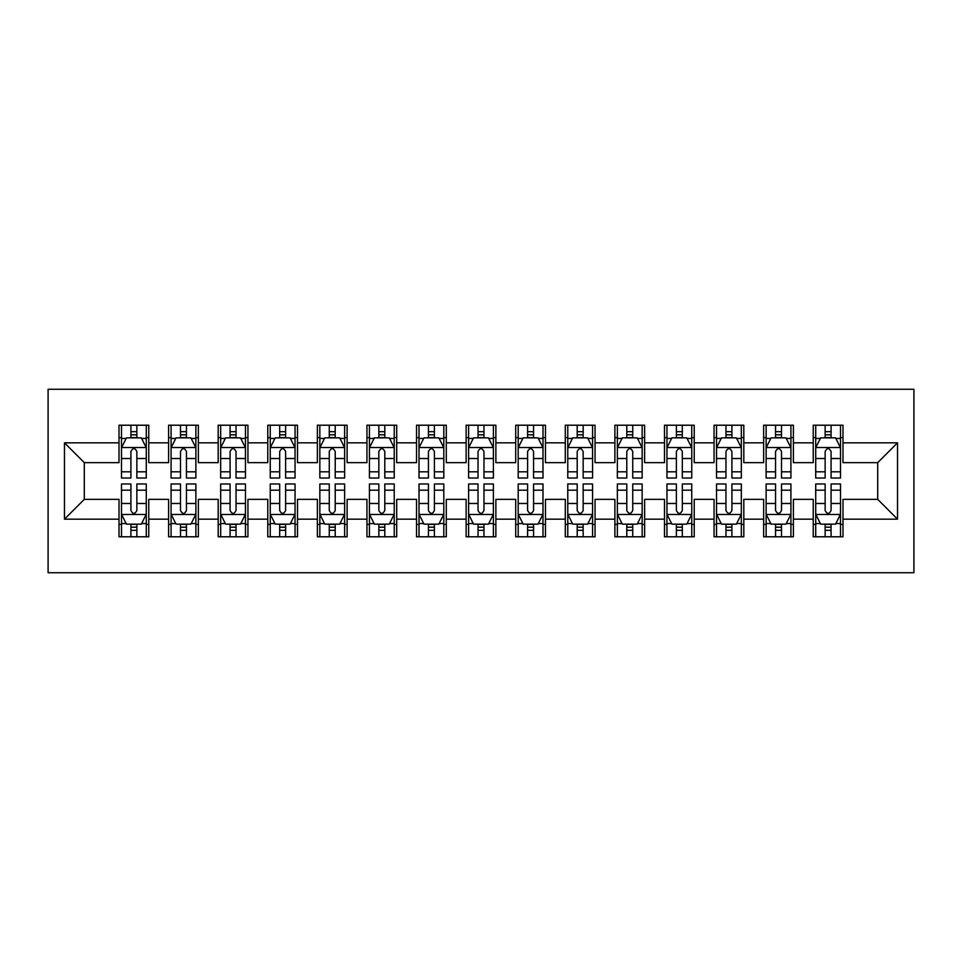<?xml version="1.0" encoding="UTF-8"?>
<svg xmlns="http://www.w3.org/2000/svg" width="962" height="962" viewBox="0 0 962 962"><rect width="100%" height="100%" fill="white"/><g stroke="black" fill="none" stroke-linecap="round" stroke-linejoin="round"><path stroke-width="1.44" d="M48.1 572.739L913.9 572.739L913.9 389.261L48.1 389.261L48.1 572.739M64.466 519.179L64.466 442.821L119.011 442.821L119.011 462.65L84.295 462.65L84.295 499.35L64.466 519.179L119.011 519.179L119.011 536.784L148.761 536.784L148.761 519.179L168.603 519.179L168.603 536.784L198.352 536.784L198.352 519.179L218.182 519.179L218.182 536.784L247.943 536.784L247.943 519.179L267.773 519.179L267.773 536.784L297.523 536.784L297.523 519.179L317.364 519.179L317.364 536.784L347.114 536.784L347.114 519.179L366.943 519.179L366.943 536.784L396.705 536.784L396.705 519.179L416.534 519.179L416.534 536.784L446.284 536.784L446.284 519.179L466.125 519.179L466.125 536.784L495.875 536.784L495.875 519.179L515.716 519.179L515.716 536.784L545.466 536.784L545.466 519.179L565.295 519.179L565.295 536.784L595.057 536.784L595.057 519.179L614.886 519.179L614.886 536.784L644.636 536.784L644.636 519.179L664.477 519.179L664.477 536.784L694.227 536.784L694.227 519.179L714.057 519.179L714.057 536.784L743.818 536.784L743.818 519.179L763.648 519.179L763.648 536.784L793.397 536.784L793.397 519.179L813.239 519.179L813.239 536.784L842.989 536.784L842.989 499.35L877.705 499.35L877.705 462.65L842.989 462.65L842.989 442.821L897.534 442.821L897.534 519.179L842.989 519.179M842.989 442.821L842.989 425.216L813.239 425.216L813.239 442.821L793.397 442.821L793.397 425.216L763.648 425.216L763.648 442.821L743.818 442.821L743.818 425.216L714.057 425.216L714.057 442.821L694.227 442.821L694.227 425.216L664.477 425.216L664.477 442.821L644.636 442.821L644.636 425.216L614.886 425.216L614.886 442.821L595.057 442.821L595.057 425.216L565.295 425.216L565.295 442.821L545.466 442.821L545.466 425.216L515.716 425.216L515.716 442.821L495.875 442.821L495.875 425.216L466.125 425.216L466.125 442.821L446.284 442.821L446.284 425.216L416.534 425.216L416.534 442.821L396.705 442.821L396.705 425.216L366.943 425.216L366.943 442.821L347.114 442.821L347.114 425.216L317.364 425.216L317.364 442.821L297.523 442.821L297.523 425.216L267.773 425.216L267.773 442.821L247.943 442.821L247.943 425.216L218.182 425.216L218.182 442.821L198.352 442.821L198.352 425.216L168.603 425.216L168.603 442.821L148.761 442.821L148.761 425.216L119.011 425.216L119.011 442.821M793.397 519.179L793.397 499.35L813.239 499.35L813.239 519.179M897.534 442.821L877.705 462.65M743.818 519.179L743.818 499.35L763.648 499.35L763.648 519.179M813.239 442.821L813.239 462.65L793.397 462.65L793.397 442.821M694.227 519.179L694.227 499.35L714.057 499.35L714.057 519.179M763.648 442.821L763.648 462.65L743.818 462.65L743.818 442.821M644.636 519.179L644.636 499.35L664.477 499.35L664.477 519.179M714.057 442.821L714.057 462.65L694.227 462.65L694.227 442.821M595.057 519.179L595.057 499.35L614.886 499.35L614.886 519.179M664.477 442.821L664.477 462.65L644.636 462.65L644.636 442.821M545.466 519.179L545.466 499.35L565.295 499.35L565.295 519.179M614.886 442.821L614.886 462.65L595.057 462.65L595.057 442.821M495.875 519.179L495.875 499.35L515.716 499.35L515.716 519.179M565.295 442.821L565.295 462.65L545.466 462.65L545.466 442.821M446.284 519.179L446.284 499.35L466.125 499.35L466.125 519.179M515.716 442.821L515.716 462.65L495.875 462.65L495.875 442.821M396.705 519.179L396.705 499.35L416.534 499.35L416.534 519.179M466.125 442.821L466.125 462.65L446.284 462.65L446.284 442.821M347.114 519.179L347.114 499.35L366.943 499.35L366.943 519.179M416.534 442.821L416.534 462.65L396.705 462.65L396.705 442.821M297.523 519.179L297.523 499.35L317.364 499.35L317.364 519.179M366.943 442.821L366.943 462.65L347.114 462.65L347.114 442.821M247.943 519.179L247.943 499.35L267.773 499.35L267.773 519.179M317.364 442.821L317.364 462.65L297.523 462.65L297.523 442.821M198.352 519.179L198.352 499.35L218.182 499.35L218.182 519.179M267.773 442.821L267.773 462.65L247.943 462.65L247.943 442.821M148.761 519.179L148.761 499.35L168.603 499.35L168.603 519.179M218.182 442.821L218.182 462.65L198.352 462.65L198.352 442.821M84.295 499.35L119.011 499.35L119.011 519.179M168.603 442.821L168.603 462.65L148.761 462.65L148.761 442.821M813.239 437.614L815.716 437.614M840.511 437.614L842.989 437.614M763.648 437.614L766.125 437.614M790.92 437.614L793.397 437.614M714.057 437.614L716.546 437.614M741.329 437.614L743.818 437.614M664.477 437.614L666.955 437.614M691.75 437.614L694.227 437.614M614.886 437.614L617.363 437.614M642.159 437.614L644.636 437.614M565.295 437.614L567.772 437.614M592.568 437.614L595.057 437.614M515.716 437.614L518.193 437.614M542.989 437.614L545.466 437.614M466.125 437.614L468.602 437.614M493.398 437.614L495.875 437.614M416.534 437.614L419.011 437.614M443.807 437.614L446.284 437.614M366.943 437.614L369.432 437.614M394.228 437.614L396.705 437.614M317.364 437.614L319.841 437.614M344.637 437.614L347.114 437.614M267.773 437.614L270.25 437.614M295.045 437.614L297.523 437.614M218.182 437.614L220.671 437.614M245.454 437.614L247.943 437.614M168.603 437.614L171.08 437.614M195.875 437.614L198.352 437.614M119.011 437.614L121.489 437.614M146.284 437.614L148.761 437.614M119.011 524.386L121.489 524.386M146.284 524.386L148.761 524.386M168.603 524.386L171.08 524.386M195.875 524.386L198.352 524.386M218.182 524.386L220.671 524.386M245.454 524.386L247.943 524.386M267.773 524.386L270.25 524.386M295.045 524.386L297.523 524.386M317.364 524.386L319.841 524.386M344.637 524.386L347.114 524.386M366.943 524.386L369.432 524.386M394.228 524.386L396.705 524.386M416.534 524.386L419.011 524.386M443.807 524.386L446.284 524.386M466.125 524.386L468.602 524.386M493.398 524.386L495.875 524.386M515.716 524.386L518.193 524.386M542.989 524.386L545.466 524.386M565.295 524.386L567.772 524.386M592.568 524.386L595.057 524.386M614.886 524.386L617.363 524.386M642.159 524.386L644.636 524.386M664.477 524.386L666.955 524.386M691.75 524.386L694.227 524.386M714.057 524.386L716.546 524.386M741.329 524.386L743.818 524.386M763.648 524.386L766.125 524.386M790.92 524.386L793.397 524.386M813.239 524.386L815.716 524.386M840.511 524.386L842.989 524.386M64.466 442.821L84.295 462.65M877.705 499.35L897.534 519.179M136.857 431.661L130.916 431.661M146.284 471.813L136.857 471.813L136.857 478.03L146.284 478.03L146.284 447.775L141.33 437.854L126.443 437.854L121.489 447.775L121.489 478.03L130.916 478.03L130.916 471.813L121.489 471.813M121.489 447.775L121.489 425.216M146.284 447.775L146.284 425.216M130.916 437.854L130.916 425.216M136.857 425.216L136.857 437.854M136.857 471.813L136.857 451.491C134.884 447.679 132.9 447.679 130.916 451.491L130.916 471.813M136.857 437.614L130.916 437.614M130.916 530.339L136.857 530.339M121.489 490.187L130.916 490.187L130.916 483.97L121.489 483.97L121.489 514.225L126.443 524.146L141.33 524.146L146.284 514.225L146.284 483.97L136.857 483.97L136.857 490.187L146.284 490.187M146.284 514.225L146.284 536.784M121.489 514.225L121.489 536.784M136.857 524.146L136.857 536.784M130.916 536.784L130.916 524.146M130.916 490.187L130.916 510.509C132.888 514.321 134.872 514.321 136.857 510.509L136.857 490.187M130.916 524.386L136.857 524.386M186.448 431.661L180.495 431.661M195.875 471.813L186.448 471.813L186.448 478.03L195.875 478.03L195.875 447.775L190.909 437.854L176.034 437.854L171.08 447.775L171.08 478.03L180.495 478.03L180.495 471.813L171.08 471.813M171.08 447.775L171.08 425.216M195.875 447.775L195.875 425.216M180.495 437.854L180.495 425.216M186.448 425.216L186.448 437.854M186.448 471.813L186.448 451.491C184.463 447.679 182.479 447.679 180.495 451.491L180.495 471.813M186.448 437.614L180.495 437.614M236.039 431.661L230.086 431.661M245.454 471.813L236.039 471.813L236.039 478.03L245.454 478.03L245.454 447.775L240.5 437.854L225.625 437.854L220.671 447.775L220.671 478.03L230.086 478.03L230.086 471.813L220.671 471.813M220.671 447.775L220.671 425.216M245.454 447.775L245.454 425.216M230.086 437.854L230.086 425.216M236.039 425.216L236.039 437.854M236.039 471.813L236.039 451.491C234.055 447.679 232.07 447.679 230.086 451.491L230.086 471.813M236.039 437.614L230.086 437.614M180.495 530.339L186.448 530.339M171.08 490.187L180.495 490.187L180.495 483.97L171.08 483.97L171.08 514.225L176.034 524.146L190.909 524.146L195.875 514.225L195.875 483.97L186.448 483.97L186.448 490.187L195.875 490.187M195.875 514.225L195.875 536.784M171.08 514.225L171.08 536.784M186.448 524.146L186.448 536.784M180.495 536.784L180.495 524.146M180.495 490.187L180.495 510.509C182.479 514.321 184.463 514.321 186.448 510.509L186.448 490.187M180.495 524.386L186.448 524.386M230.086 530.339L236.039 530.339M220.671 490.187L230.086 490.187L230.086 483.97L220.671 483.97L220.671 514.225L225.625 524.146L240.5 524.146L245.454 514.225L245.454 483.97L236.039 483.97L236.039 490.187L245.454 490.187M245.454 514.225L245.454 536.784M220.671 514.225L220.671 536.784M236.039 524.146L236.039 536.784M230.086 536.784L230.086 524.146M230.086 490.187L230.086 510.509C232.07 514.321 234.055 514.321 236.039 510.509L236.039 490.187M230.086 524.386L236.039 524.386M285.63 431.661L279.677 431.661M295.045 471.813L285.63 471.813L285.63 478.03L295.045 478.03L295.045 447.775L290.091 437.854L275.216 437.854L270.25 447.775L270.25 478.03L279.677 478.03L279.677 471.813L270.25 471.813M270.25 447.775L270.25 425.216M295.045 447.775L295.045 425.216M279.677 437.854L279.677 425.216M285.63 425.216L285.63 437.854M285.63 471.813L285.63 451.491C283.646 447.679 281.662 447.679 279.677 451.491L279.677 471.813M285.63 437.614L279.677 437.614M335.209 431.661L329.257 431.661M344.637 471.813L335.209 471.813L335.209 478.03L344.637 478.03L344.637 447.775L339.67 437.854L324.795 437.854L319.841 447.775L319.841 478.03L329.257 478.03L329.257 471.813L319.841 471.813M319.841 447.775L319.841 425.216M344.637 447.775L344.637 425.216M329.257 437.854L329.257 425.216M335.209 425.216L335.209 437.854M335.209 471.813L335.209 451.491C333.237 447.679 331.253 447.679 329.257 451.491L329.257 471.813M335.209 437.614L329.257 437.614M279.677 530.339L285.63 530.339M270.25 490.187L279.677 490.187L279.677 483.97L270.25 483.97L270.25 514.225L275.216 524.146L290.091 524.146L295.045 514.225L295.045 483.97L285.63 483.97L285.63 490.187L295.045 490.187M295.045 514.225L295.045 536.784M270.25 514.225L270.25 536.784M285.63 524.146L285.63 536.784M279.677 536.784L279.677 524.146M279.677 490.187L279.677 510.509C281.65 514.321 283.634 514.321 285.63 510.509L285.63 490.187M279.677 524.386L285.63 524.386M329.257 530.339L335.209 530.339M319.841 490.187L329.257 490.187L329.257 483.97L319.841 483.97L319.841 514.225L324.795 524.146L339.67 524.146L344.637 514.225L344.637 483.97L335.209 483.97L335.209 490.187L344.637 490.187M344.637 514.225L344.637 536.784M319.841 514.225L319.841 536.784M335.209 524.146L335.209 536.784M329.257 536.784L329.257 524.146M329.257 490.187L329.257 510.509C331.241 514.321 333.225 514.321 335.209 510.509L335.209 490.187M329.257 524.386L335.209 524.386M384.8 431.661L378.848 431.661M394.228 471.813L384.8 471.813L384.8 478.03L394.228 478.03L394.228 447.775L389.261 437.854L374.386 437.854L369.432 447.775L369.432 478.03L378.848 478.03L378.848 471.813L369.432 471.813M369.432 447.775L369.432 425.216M394.228 447.775L394.228 425.216M378.848 437.854L378.848 425.216M384.8 425.216L384.8 437.854M384.8 471.813L384.8 451.491C382.816 447.679 380.832 447.679 378.848 451.491L378.848 471.813M384.8 437.614L378.848 437.614M378.848 530.339L384.8 530.339M369.432 490.187L378.848 490.187L378.848 483.97L369.432 483.97L369.432 514.225L374.386 524.146L389.261 524.146L394.228 514.225L394.228 483.97L384.8 483.97L384.8 490.187L394.228 490.187M394.228 514.225L394.228 536.784M369.432 514.225L369.432 536.784M384.8 524.146L384.8 536.784M378.848 536.784L378.848 524.146M378.848 490.187L378.848 510.509C380.832 514.321 382.816 514.321 384.8 510.509L384.8 490.187M378.848 524.386L384.8 524.386M434.391 431.661L428.439 431.661M443.807 471.813L434.391 471.813L434.391 478.03L443.807 478.03L443.807 447.775L438.852 437.854L423.977 437.854L419.011 447.775L419.011 478.03L428.439 478.03L428.439 471.813L419.011 471.813M419.011 447.775L419.011 425.216M443.807 447.775L443.807 425.216M428.439 437.854L428.439 425.216M434.391 425.216L434.391 437.854M434.391 471.813L434.391 451.491C432.407 447.679 430.423 447.679 428.439 451.491L428.439 471.813M434.391 437.614L428.439 437.614M428.439 530.339L434.391 530.339M419.011 490.187L428.439 490.187L428.439 483.97L419.011 483.97L419.011 514.225L423.977 524.146L438.852 524.146L443.807 514.225L443.807 483.97L434.391 483.97L434.391 490.187L443.807 490.187M443.807 514.225L443.807 536.784M419.011 514.225L419.011 536.784M434.391 524.146L434.391 536.784M428.439 536.784L428.439 524.146M428.439 490.187L428.439 510.509C430.423 514.321 432.407 514.321 434.391 510.509L434.391 490.187M428.439 524.386L434.391 524.386M483.97 431.661L478.03 431.661M493.398 471.813L483.97 471.813L483.97 478.03L493.398 478.03L493.398 447.775L488.443 437.854L473.557 437.854L468.602 447.775L468.602 478.03L478.03 478.03L478.03 471.813L468.602 471.813M468.602 447.775L468.602 425.216M493.398 447.775L493.398 425.216M478.03 437.854L478.03 425.216M483.97 425.216L483.97 437.854M483.97 471.813L483.97 451.491C481.998 447.679 480.014 447.679 478.03 451.491L478.03 471.813M483.97 437.614L478.03 437.614M533.561 431.661L527.609 431.661M542.989 471.813L533.561 471.813L533.561 478.03L542.989 478.03L542.989 447.775L538.023 437.854L523.148 437.854L518.193 447.775L518.193 478.03L527.609 478.03L527.609 471.813L518.193 471.813M518.193 447.775L518.193 425.216M542.989 447.775L542.989 425.216M527.609 437.854L527.609 425.216M533.561 425.216L533.561 437.854M533.561 471.813L533.561 451.491C531.577 447.679 529.593 447.679 527.609 451.491L527.609 471.813M533.561 437.614L527.609 437.614M583.152 431.661L577.2 431.661M592.568 471.813L583.152 471.813L583.152 478.03L592.568 478.03L592.568 447.775L587.614 437.854L572.739 437.854L567.772 447.775L567.772 478.03L577.2 478.03L577.2 471.813L567.772 471.813M567.772 447.775L567.772 425.216M592.568 447.775L592.568 425.216M577.2 437.854L577.2 425.216M583.152 425.216L583.152 437.854M583.152 471.813L583.152 451.491C581.168 447.679 579.184 447.679 577.2 451.491L577.2 471.813M583.152 437.614L577.2 437.614M632.743 431.661L626.791 431.661M642.159 471.813L632.743 471.813L632.743 478.03L642.159 478.03L642.159 447.775L637.205 437.854L622.33 437.854L617.363 447.775L617.363 478.03L626.791 478.03L626.791 471.813L617.363 471.813M617.363 447.775L617.363 425.216M642.159 447.775L642.159 425.216M626.791 437.854L626.791 425.216M632.743 425.216L632.743 437.854M632.743 471.813L632.743 451.491C630.759 447.679 628.775 447.679 626.791 451.491L626.791 471.813M632.743 437.614L626.791 437.614M682.323 431.661L676.37 431.661M691.75 471.813L682.323 471.813L682.323 478.03L691.75 478.03L691.75 447.775L686.784 437.854L671.909 437.854L666.955 447.775L666.955 478.03L676.37 478.03L676.37 471.813L666.955 471.813M666.955 447.775L666.955 425.216M691.75 447.775L691.75 425.216M676.37 437.854L676.37 425.216M682.323 425.216L682.323 437.854M682.323 471.813L682.323 451.491C680.35 447.679 678.366 447.679 676.37 451.491L676.37 471.813M682.323 437.614L676.37 437.614M731.914 431.661L725.961 431.661M741.329 471.813L731.914 471.813L731.914 478.03L741.329 478.03L741.329 447.775L736.375 437.854L721.5 437.854L716.546 447.775L716.546 478.03L725.961 478.03L725.961 471.813L716.546 471.813M716.546 447.775L716.546 425.216M741.329 447.775L741.329 425.216M725.961 437.854L725.961 425.216M731.914 425.216L731.914 437.854M731.914 471.813L731.914 451.491C729.93 447.679 727.945 447.679 725.961 451.491L725.961 471.813M731.914 437.614L725.961 437.614M781.505 431.661L775.552 431.661M790.92 471.813L781.505 471.813L781.505 478.03L790.92 478.03L790.92 447.775L785.966 437.854L771.091 437.854L766.125 447.775L766.125 478.03L775.552 478.03L775.552 471.813L766.125 471.813M766.125 447.775L766.125 425.216M790.92 447.775L790.92 425.216M775.552 437.854L775.552 425.216M781.505 425.216L781.505 437.854M781.505 471.813L781.505 451.491C779.521 447.679 777.536 447.679 775.552 451.491L775.552 471.813M781.505 437.614L775.552 437.614M478.03 530.339L483.97 530.339M468.602 490.187L478.03 490.187L478.03 483.97L468.602 483.97L468.602 514.225L473.557 524.146L488.443 524.146L493.398 514.225L493.398 483.97L483.97 483.97L483.97 490.187L493.398 490.187M493.398 514.225L493.398 536.784M468.602 514.225L468.602 536.784M483.97 524.146L483.97 536.784M478.03 536.784L478.03 524.146M478.03 490.187L478.03 510.509C480.002 514.321 481.986 514.321 483.97 510.509L483.97 490.187M478.03 524.386L483.97 524.386M527.609 530.339L533.561 530.339M518.193 490.187L527.609 490.187L527.609 483.97L518.193 483.97L518.193 514.225L523.148 524.146L538.023 524.146L542.989 514.225L542.989 483.97L533.561 483.97L533.561 490.187L542.989 490.187M542.989 514.225L542.989 536.784M518.193 514.225L518.193 536.784M533.561 524.146L533.561 536.784M527.609 536.784L527.609 524.146M527.609 490.187L527.609 510.509C529.593 514.321 531.577 514.321 533.561 510.509L533.561 490.187M527.609 524.386L533.561 524.386M577.2 530.339L583.152 530.339M567.772 490.187L577.2 490.187L577.2 483.97L567.772 483.97L567.772 514.225L572.739 524.146L587.614 524.146L592.568 514.225L592.568 483.97L583.152 483.97L583.152 490.187L592.568 490.187M592.568 514.225L592.568 536.784M567.772 514.225L567.772 536.784M583.152 524.146L583.152 536.784M577.2 536.784L577.2 524.146M577.2 490.187L577.2 510.509C579.184 514.321 581.168 514.321 583.152 510.509L583.152 490.187M577.2 524.386L583.152 524.386M626.791 530.339L632.743 530.339M617.363 490.187L626.791 490.187L626.791 483.97L617.363 483.97L617.363 514.225L622.33 524.146L637.205 524.146L642.159 514.225L642.159 483.97L632.743 483.97L632.743 490.187L642.159 490.187M642.159 514.225L642.159 536.784M617.363 514.225L617.363 536.784M632.743 524.146L632.743 536.784M626.791 536.784L626.791 524.146M626.791 490.187L626.791 510.509C628.763 514.321 630.747 514.321 632.743 510.509L632.743 490.187M626.791 524.386L632.743 524.386M676.37 530.339L682.323 530.339M666.955 490.187L676.37 490.187L676.37 483.97L666.955 483.97L666.955 514.225L671.909 524.146L686.784 524.146L691.75 514.225L691.75 483.97L682.323 483.97L682.323 490.187L691.75 490.187M691.75 514.225L691.75 536.784M666.955 514.225L666.955 536.784M682.323 524.146L682.323 536.784M676.37 536.784L676.37 524.146M676.37 490.187L676.37 510.509C678.354 514.321 680.338 514.321 682.323 510.509L682.323 490.187M676.37 524.386L682.323 524.386M725.961 530.339L731.914 530.339M716.546 490.187L725.961 490.187L725.961 483.97L716.546 483.97L716.546 514.225L721.5 524.146L736.375 524.146L741.329 514.225L741.329 483.97L731.914 483.97L731.914 490.187L741.329 490.187M741.329 514.225L741.329 536.784M716.546 514.225L716.546 536.784M731.914 524.146L731.914 536.784M725.961 536.784L725.961 524.146M725.961 490.187L725.961 510.509C727.945 514.321 729.93 514.321 731.914 510.509L731.914 490.187M725.961 524.386L731.914 524.386M775.552 530.339L781.505 530.339M766.125 490.187L775.552 490.187L775.552 483.97L766.125 483.97L766.125 514.225L771.091 524.146L785.966 524.146L790.92 514.225L790.92 483.97L781.505 483.97L781.505 490.187L790.92 490.187M790.92 514.225L790.92 536.784M766.125 514.225L766.125 536.784M781.505 524.146L781.505 536.784M775.552 536.784L775.552 524.146M775.552 490.187L775.552 510.509C777.536 514.321 779.521 514.321 781.505 510.509L781.505 490.187M775.552 524.386L781.505 524.386M831.084 431.661L825.143 431.661M840.511 471.813L831.084 471.813L831.084 478.03L840.511 478.03L840.511 447.775L835.557 437.854L820.67 437.854L815.716 447.775L815.716 478.03L825.143 478.03L825.143 471.813L815.716 471.813M815.716 447.775L815.716 425.216M840.511 447.775L840.511 425.216M825.143 437.854L825.143 425.216M831.084 425.216L831.084 437.854M831.084 471.813L831.084 451.491C829.112 447.679 827.128 447.679 825.143 451.491L825.143 471.813M831.084 437.614L825.143 437.614M825.143 530.339L831.084 530.339M815.716 490.187L825.143 490.187L825.143 483.97L815.716 483.97L815.716 514.225L820.67 524.146L835.557 524.146L840.511 514.225L840.511 483.97L831.084 483.97L831.084 490.187L840.511 490.187M840.511 514.225L840.511 536.784M815.716 514.225L815.716 536.784M831.084 524.146L831.084 536.784M825.143 536.784L825.143 524.146M825.143 490.187L825.143 510.509C827.116 514.321 829.1 514.321 831.084 510.509L831.084 490.187M825.143 524.386L831.084 524.386M146.164 447.522L121.609 447.522M121.489 438.456L126.154 438.456M141.618 438.456L146.284 438.456M130.916 458.513L121.489 458.513M146.284 458.513L136.857 458.513M136.857 434.812L130.916 434.812M121.609 514.478L146.164 514.478M146.284 523.544L141.618 523.544M126.154 523.544L121.489 523.544M136.857 503.487L146.284 503.487M121.489 503.487L130.916 503.487M130.916 527.188L136.857 527.188M195.743 447.522L171.2 447.522M171.08 438.456L175.733 438.456M191.21 438.456L195.875 438.456M180.495 458.513L171.08 458.513M195.875 458.513L186.448 458.513M186.448 434.812L180.495 434.812M245.334 447.522L220.791 447.522M220.671 438.456L225.324 438.456M240.801 438.456L245.454 438.456M230.086 458.513L220.671 458.513M245.454 458.513L236.039 458.513M236.039 434.812L230.086 434.812M171.2 514.478L195.743 514.478M195.875 523.544L191.21 523.544M175.733 523.544L171.08 523.544M186.448 503.487L195.875 503.487M171.08 503.487L180.495 503.487M180.495 527.188L186.448 527.188M220.791 514.478L245.334 514.478M245.454 523.544L240.801 523.544M225.324 523.544L220.671 523.544M236.039 503.487L245.454 503.487M220.671 503.487L230.086 503.487M230.086 527.188L236.039 527.188M294.925 447.522L270.382 447.522M270.25 438.456L274.916 438.456M290.38 438.456L295.045 438.456M279.677 458.513L270.25 458.513M295.045 458.513L285.63 458.513M285.63 434.812L279.677 434.812M344.504 447.522L319.961 447.522M319.841 438.456L324.507 438.456M339.971 438.456L344.637 438.456M329.257 458.513L319.841 458.513M344.637 458.513L335.209 458.513M335.209 434.812L329.257 434.812M270.382 514.478L294.925 514.478M295.045 523.544L290.38 523.544M274.916 523.544L270.25 523.544M285.63 503.487L295.045 503.487M270.25 503.487L279.677 503.487M279.677 527.188L285.63 527.188M319.961 514.478L344.504 514.478M344.637 523.544L339.971 523.544M324.507 523.544L319.841 523.544M335.209 503.487L344.637 503.487M319.841 503.487L329.257 503.487M329.257 527.188L335.209 527.188M394.095 447.522L369.552 447.522M369.432 438.456L374.086 438.456M389.562 438.456L394.228 438.456M378.848 458.513L369.432 458.513M394.228 458.513L384.8 458.513M384.8 434.812L378.848 434.812M369.552 514.478L394.095 514.478M394.228 523.544L389.562 523.544M374.086 523.544L369.432 523.544M384.8 503.487L394.228 503.487M369.432 503.487L378.848 503.487M378.848 527.188L384.8 527.188M443.686 447.522L419.143 447.522M419.011 438.456L423.677 438.456M439.153 438.456L443.807 438.456M428.439 458.513L419.011 458.513M443.807 458.513L434.391 458.513M434.391 434.812L428.439 434.812M419.143 514.478L443.686 514.478M443.807 523.544L439.153 523.544M423.677 523.544L419.011 523.544M434.391 503.487L443.807 503.487M419.011 503.487L428.439 503.487M428.439 527.188L434.391 527.188M493.278 447.522L468.722 447.522M468.602 438.456L473.268 438.456M488.732 438.456L493.398 438.456M478.03 458.513L468.602 458.513M493.398 458.513L483.97 458.513M483.97 434.812L478.03 434.812M542.857 447.522L518.314 447.522M518.193 438.456L522.847 438.456M538.323 438.456L542.989 438.456M527.609 458.513L518.193 458.513M542.989 458.513L533.561 458.513M533.561 434.812L527.609 434.812M592.448 447.522L567.905 447.522M567.772 438.456L572.438 438.456M587.914 438.456L592.568 438.456M577.2 458.513L567.772 458.513M592.568 458.513L583.152 458.513M583.152 434.812L577.2 434.812M642.039 447.522L617.496 447.522M617.363 438.456L622.029 438.456M637.493 438.456L642.159 438.456M626.791 458.513L617.363 458.513M642.159 458.513L632.743 458.513M632.743 434.812L626.791 434.812M691.618 447.522L667.075 447.522M666.955 438.456L671.62 438.456M687.084 438.456L691.75 438.456M676.37 458.513L666.955 458.513M691.75 458.513L682.323 458.513M682.323 434.812L676.37 434.812M741.209 447.522L716.666 447.522M716.546 438.456L721.199 438.456M736.676 438.456L741.329 438.456M725.961 458.513L716.546 458.513M741.329 458.513L731.914 458.513M731.914 434.812L725.961 434.812M790.8 447.522L766.257 447.522M766.125 438.456L770.79 438.456M786.267 438.456L790.92 438.456M775.552 458.513L766.125 458.513M790.92 458.513L781.505 458.513M781.505 434.812L775.552 434.812M468.722 514.478L493.278 514.478M493.398 523.544L488.732 523.544M473.268 523.544L468.602 523.544M483.97 503.487L493.398 503.487M468.602 503.487L478.03 503.487M478.03 527.188L483.97 527.188M518.314 514.478L542.857 514.478M542.989 523.544L538.323 523.544M522.847 523.544L518.193 523.544M533.561 503.487L542.989 503.487M518.193 503.487L527.609 503.487M527.609 527.188L533.561 527.188M567.905 514.478L592.448 514.478M592.568 523.544L587.914 523.544M572.438 523.544L567.772 523.544M583.152 503.487L592.568 503.487M567.772 503.487L577.2 503.487M577.2 527.188L583.152 527.188M617.496 514.478L642.039 514.478M642.159 523.544L637.493 523.544M622.029 523.544L617.363 523.544M632.743 503.487L642.159 503.487M617.363 503.487L626.791 503.487M626.791 527.188L632.743 527.188M667.075 514.478L691.618 514.478M691.75 523.544L687.084 523.544M671.62 523.544L666.955 523.544M682.323 503.487L691.75 503.487M666.955 503.487L676.37 503.487M676.37 527.188L682.323 527.188M716.666 514.478L741.209 514.478M741.329 523.544L736.676 523.544M721.199 523.544L716.546 523.544M731.914 503.487L741.329 503.487M716.546 503.487L725.961 503.487M725.961 527.188L731.914 527.188M766.257 514.478L790.8 514.478M790.92 523.544L786.267 523.544M770.79 523.544L766.125 523.544M781.505 503.487L790.92 503.487M766.125 503.487L775.552 503.487M775.552 527.188L781.505 527.188M840.391 447.522L815.836 447.522M815.716 438.456L820.382 438.456M835.846 438.456L840.511 438.456M825.143 458.513L815.716 458.513M840.511 458.513L831.084 458.513M831.084 434.812L825.143 434.812M815.836 514.478L840.391 514.478M840.511 523.544L835.846 523.544M820.382 523.544L815.716 523.544M831.084 503.487L840.511 503.487M815.716 503.487L825.143 503.487M825.143 527.188L831.084 527.188"/></g></svg>

